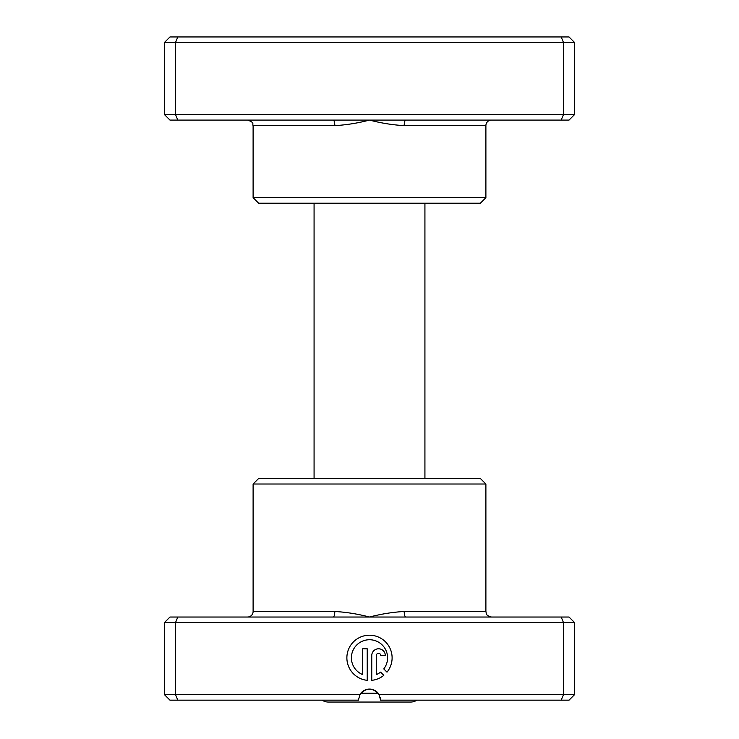 <?xml version="1.0" encoding="UTF-8"?>
<svg xmlns="http://www.w3.org/2000/svg" width="739" height="739" viewBox="0 0 739 739"><rect width="100%" height="100%" fill="white"/><g stroke="black" fill="none" stroke-linecap="round" stroke-linejoin="round"><path stroke-width="1.11" d="M405.84 120.087L169.97 120.087L164.427 114.545L574.572 114.545L569.03 120.087L405.84 120.087A5.542 1.654 -90 0 0 404.196 125.63C392.76 124.983 381.195 123.136 369.5 120.087C357.805 123.136 346.24 124.983 334.804 125.63L253.107 125.63C252.045 123.986 255.14 122.72 247.565 120.087M485.892 197.683L253.107 197.683L258.65 203.225L480.35 203.225L485.892 197.683L485.892 125.63A5.542 5.542 0 0 1 491.435 120.087M253.107 197.683L253.107 125.63M164.427 114.545L164.427 42.492L574.572 42.492L569.03 36.95L561.187 36.95L563.487 42.492L563.487 114.545L561.187 120.087M574.572 114.545L574.572 42.492M177.813 120.087L175.512 114.545L175.512 42.492L177.813 36.95L561.187 36.95M164.427 42.492L169.97 36.95L177.813 36.95M333.16 120.087A5.542 1.654 -90 0 1 334.804 125.63M363.957 702.05L375.042 702.05L363.957 702.05M416.87 700.166A11.085 11.085 0 0 1 410.69 702.05L328.31 702.05A11.085 11.085 0 0 1 322.13 700.166M424.925 478.466L424.925 203.225M314.075 478.466L314.075 203.225M333.16 617.028L569.03 617.028L574.572 622.571L164.427 622.571L169.97 617.028L333.16 617.028A5.542 1.654 90 0 0 334.804 611.486C346.24 612.132 357.805 613.98 369.5 617.028C381.195 613.98 392.76 612.132 404.196 611.486L485.892 611.486C486.622 613.268 484.83 615.181 491.435 617.028M253.107 484.008L485.892 484.008L480.35 478.466L258.65 478.466L253.107 484.008L253.107 611.486A5.542 5.542 0 0 1 247.565 617.028M383.781 668.924A18.096 18.096 0 0 0 369.491 639.734A18.096 18.096 0 0 0 362.71 674.605L362.71 648.787L367.228 648.787L367.228 680.333A22.613 22.613 0 0 1 346.905 656.703A22.613 22.613 0 0 1 389.924 648.14A22.613 22.613 0 0 1 387.005 672.148L383.781 668.924M371.754 655.567A6.79 6.79 0 0 1 378.544 648.787A6.79 6.79 0 0 1 385.324 655.567L380.797 655.567A2.263 2.263 0 0 0 378.544 653.313A2.263 2.263 0 0 0 376.28 655.567L376.28 674.605A18.096 18.096 0 0 0 380.585 672.12L383.809 675.344A22.613 22.613 0 0 1 371.754 680.333L371.754 655.567M380.299 697.671L380.585 700.166L379.098 694.623L574.572 694.623L574.572 622.571M485.892 484.008L485.892 611.486M359.902 694.623A11.085 11.085 0 0 1 379.098 694.623C372.696 687.335 366.295 687.335 359.902 694.623L358.415 700.166L169.97 700.166L164.427 694.623L359.902 694.623M561.187 617.028L563.487 622.571L563.487 694.623L561.187 700.166L380.585 700.166M177.813 617.028L175.512 622.571L175.512 694.623L177.813 700.166M574.572 694.623L569.03 700.166L561.187 700.166M164.427 622.571L164.427 694.623M405.84 617.028A5.542 1.654 90 0 1 404.196 611.486M485.892 125.63L404.196 125.63M360.872 693.2L378.128 693.2M253.107 611.486L334.804 611.486"/></g></svg>
